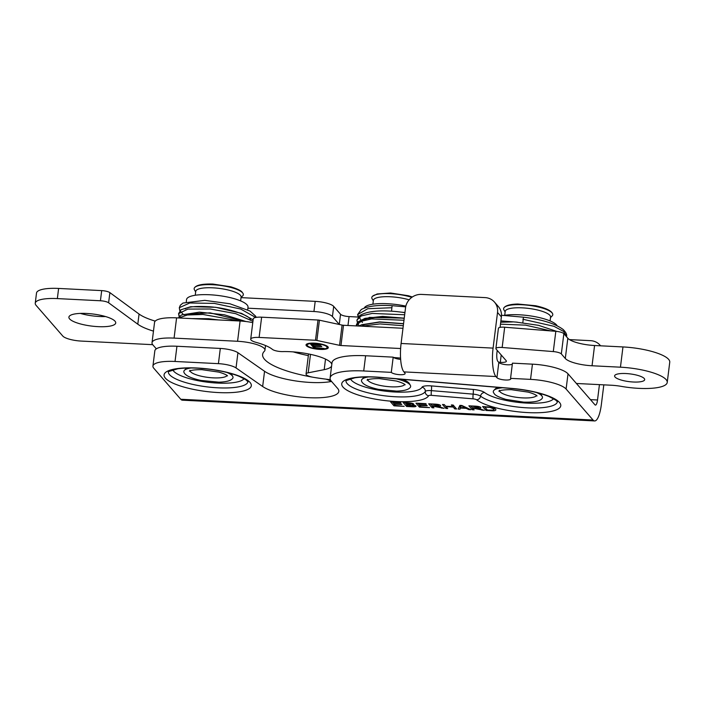 <?xml version="1.0" encoding="UTF-8"?>
<svg xmlns="http://www.w3.org/2000/svg" width="705" height="705" viewBox="0 0 705 705"><rect width="100%" height="100%" fill="white"/><g stroke="black" fill="none" stroke-linecap="round" stroke-linejoin="round"><path stroke-width="1.06" d="M80.335 313.399A23.6 6.072 -172.9 0 0 105.547 316.545M115.021 321.189A23.6 6.072 7.1 0 1 115.726 322.961A23.6 6.072 7.1 0 1 91.562 326.071A23.6 6.072 7.1 0 1 68.896 317.135A23.6 6.072 7.1 0 1 89.791 313.681A23.6 6.072 7.1 0 1 115.021 321.189M152.703 344.675L81.278 341.079A15.343 3.948 7.1 0 1 62.789 336.056L36.122 305.397A29.495 7.588 7.1 0 1 35.25 303.185A29.495 7.588 7.1 0 1 57.352 298.594L100.418 300.762A7.076 1.824 7.1 0 1 108.614 302.78L137.792 324.203A46.01 11.835 -172.9 0 0 153.47 331.112M155.232 321.11A46.01 11.835 7.1 0 1 139.061 314.051L109.883 292.628A7.076 1.824 -172.9 0 0 101.687 290.61L58.621 288.442A29.495 7.588 -172.9 0 0 36.51 293.033L35.25 303.185M247.896 308.182L313.937 311.513A15.343 3.948 7.1 0 1 332.425 316.536L339.281 324.415A7.076 1.824 -172.9 0 0 339.352 324.494M357.84 317.03L349.081 316.589A7.076 1.824 7.1 0 1 340.541 314.271L333.694 306.393A15.343 3.948 -172.9 0 0 315.197 301.361L241.031 297.625M195.664 291.94L194.457 289.834A24.772 6.371 7.1 0 1 194.836 287.349A24.772 6.371 7.1 0 1 218.62 285.208A24.772 6.371 7.1 0 1 242.59 292.839A24.772 6.371 7.1 0 1 242.969 293.342A24.772 6.371 7.1 0 1 242.731 295.844L241.039 297.589M240.625 300.903L241.11 297.034A22.86 5.878 -172.9 0 0 219.149 288.38A22.86 5.878 -172.9 0 0 195.734 291.385L195.259 295.254M227.019 372.487A24.772 6.371 7.1 0 1 232.262 375.73A24.772 6.371 7.1 0 1 232.703 376.329A24.772 6.371 7.1 0 1 232.324 378.814C230.438 380.841 225.961 381.96 218.876 382.172L200.943 380.453C189.222 377.827 185.371 375.034 184.19 372.822A24.772 6.371 7.1 0 1 184.428 370.319A24.772 6.371 7.1 0 1 190.879 367.992M247.693 309.777L248.01 307.239A30.976 7.966 -172.9 0 0 247.094 304.912A30.976 7.966 -172.9 0 0 213.976 295.051A30.976 7.966 -172.9 0 0 186.543 299.581L186.27 301.775M373.306 300.885L372.099 298.779A24.772 6.371 7.1 0 1 372.478 296.294A24.772 6.371 7.1 0 1 411.79 297.369M409.12 299.828A22.86 5.878 -172.9 0 0 385.926 296.682A22.86 5.878 -172.9 0 0 373.377 300.33L372.892 304.199M396.263 378.823A24.772 6.371 7.1 0 1 409.905 384.674A24.772 6.371 7.1 0 1 410.345 385.282A24.772 6.371 7.1 0 1 409.966 387.759C408.08 389.794 403.604 390.914 396.518 391.116L378.585 389.398C366.864 386.772 363.013 383.987 361.832 381.766A24.772 6.371 7.1 0 1 362.07 379.264A24.772 6.371 7.1 0 1 368.521 376.937M405.842 306.129A30.976 7.966 -172.9 0 0 364.3 308.05M505.133 311.971L503.916 309.856A24.772 6.371 7.1 0 1 504.295 307.38A24.772 6.371 7.1 0 1 522.185 304.745A24.772 6.371 7.1 0 1 552.429 313.373A24.772 6.371 7.1 0 1 552.191 315.875L550.499 317.62M550.085 320.934L550.57 317.065A22.86 5.878 -172.9 0 0 549.891 315.346A22.86 5.878 -172.9 0 0 522.326 307.856A22.86 5.878 -172.9 0 0 505.203 311.416L504.718 315.276M536.487 392.518A24.772 6.371 7.1 0 1 542.163 396.36A24.772 6.371 7.1 0 1 541.784 398.845C540.092 400.704 535.677 402.458 523.674 402.132L505.864 399.4C498.999 397.25 495.148 395.364 494.302 393.725L493.65 392.844A24.772 6.371 7.1 0 1 493.897 390.35A24.772 6.371 7.1 0 1 502.55 387.759M557.126 325.736A30.976 7.966 -172.9 0 0 535.342 316.739A30.976 7.966 -172.9 0 0 503.652 315.452M522.828 322.687L523.445 317.197M391.531 311.178L392.121 305.679L405.683 306.869M401.665 312.192L396.615 311.592M517.311 322.185L500.885 320.898M252.769 322.634A22.119 5.693 -172.9 0 0 240.097 321.022L176.594 317.858A29.495 7.588 -172.9 0 0 154.545 322.449L152.024 342.7A29.495 7.588 7.1 0 1 174.073 338.109L237.576 341.273A22.119 5.693 7.1 0 1 264.948 350.191A22.119 5.693 7.1 0 1 264.349 351.275A64.895 16.682 -172.9 0 0 262.613 354.448A64.895 16.682 -172.9 0 0 325.877 379.14A10.972 2.82 7.1 0 1 330.812 381.581M308.341 355.628A64.895 16.682 7.1 0 1 293.227 351.883M156.334 348.834L152.915 344.939A29.495 7.588 7.1 0 1 152.024 342.7M667.23 382.454L669.75 362.203A37.876 9.738 -172.9 0 0 622.964 346.939L594.571 345.512A22.181 5.702 7.1 0 1 567.825 338.241L563.859 333.676A7.314 1.877 -172.9 0 0 555.822 331.324L504.683 327.226A7.314 1.877 -172.9 0 0 498.417 328.318L495.897 348.57A7.314 1.877 7.1 0 1 502.163 347.486L553.293 351.583A7.314 1.877 7.1 0 1 561.33 353.928L565.304 358.493A22.181 5.702 -172.9 0 0 592.041 365.763L620.444 367.19A37.876 9.738 7.1 0 1 667.23 382.454A37.876 9.738 7.1 0 1 621.369 386.384A22.181 5.702 -172.9 0 0 611.129 385.221L576.399 383.476M615.051 377.043A15.157 3.895 7.1 0 1 614.601 375.897A15.157 3.895 7.1 0 1 630.129 373.906A15.157 3.895 7.1 0 1 644.687 379.651A15.157 3.895 7.1 0 1 631.257 381.863A15.157 3.895 7.1 0 1 615.051 377.043M498.602 362.211L500.294 362.335A7.314 1.877 -172.9 0 0 506.393 361.242A7.314 1.877 -172.9 0 0 506.172 360.687L496.117 349.116A7.314 1.877 7.1 0 1 495.897 348.57M402.987 328.266L343.494 325.269A2.362 0.608 7.1 0 1 342.084 325.084L319.418 320.202A2.362 0.608 -172.9 0 0 318.008 320.017L261.634 317.18A11.21 2.882 -172.9 0 0 253.236 318.924L250.707 339.175A11.21 2.882 7.1 0 1 259.114 337.431L315.488 340.268A2.362 0.608 7.1 0 1 316.898 340.453L339.563 345.335A2.362 0.608 -172.9 0 0 340.973 345.52L400.616 348.526M313.998 348.006L310.561 344.049L320.423 344.551L320.837 345.018L312.773 344.604L313.822 345.82L321.374 346.199L321.78 346.666L314.227 346.287L315.399 347.627L324.177 348.517L313.998 348.006L314.139 346.878L314.774 346.904M314.227 346.287L314.28 345.838M312.773 344.604L312.826 344.163M311.733 344.111L314.139 346.878M307.204 345.036A10.029 2.582 -172.9 0 0 307.503 345.794A10.029 2.582 -172.9 0 0 318.228 348.984A10.029 2.582 -172.9 0 0 327.111 347.521A10.029 2.582 -172.9 0 0 317.479 343.723A10.029 2.582 -172.9 0 0 307.204 345.036L307.345 343.908A10.029 2.582 7.1 0 1 307.38 343.758M327.252 346.226A10.029 2.582 7.1 0 1 327.252 346.384L327.111 347.521M307.204 345.194A11.21 2.882 7.1 0 1 306.508 344.604A11.21 2.882 7.1 0 1 306.322 344.357M328.133 347.071A11.21 2.882 7.1 0 1 327.076 347.671M306.367 345.732A11.21 2.882 7.1 0 1 306.032 344.895A11.21 2.882 7.1 0 1 317.514 343.414A11.21 2.882 7.1 0 1 328.283 347.662A11.21 2.882 7.1 0 1 318.352 349.301A11.21 2.882 7.1 0 1 306.367 345.732M330.398 379.722A119.762 30.791 7.1 0 1 313.787 377.378A9.324 2.397 7.1 0 1 306.049 374.02A9.324 2.397 7.1 0 1 308.191 372.804L324.194 369.658A33.628 8.645 -172.9 0 0 331.579 366.212M331.826 364.247A33.628 8.645 -172.9 0 0 282.731 351.592A7.376 1.895 7.1 0 1 272.403 349.372A38.467 9.888 -172.9 0 0 256.135 342.392A11.21 2.882 7.1 0 1 250.707 339.175M471.072 406.362L472.209 407.666L476.087 407.86C478.369 407.966 479.294 407.798 478.862 407.367L471.125 405.948M479.048 406.644L478.933 407.543L478.959 406.618M472.324 409.79L468.887 405.833L474.932 406.133C478.201 406.291 480.131 406.732 480.722 407.464C481.259 408.045 480.29 408.345 477.823 408.345L484.326 410.389L472.606 408.116L474.13 409.878L472.324 409.79L472.588 407.684M475.716 408.292L475.769 407.851M482.07 410.275L482.158 409.605M477.823 408.345L477.884 407.887M445.904 408.459L442.467 404.503L444.273 404.591L445.692 406.212L452.751 406.574L451.341 404.943L453.148 405.04L456.584 408.997L454.778 408.9L453.156 407.041L446.098 406.688L447.719 408.548L445.904 408.459L446.124 406.714M446.098 406.688L446.15 406.239M453.156 407.041L453.377 405.305M454.778 408.9L454.998 407.164M452.751 406.574L452.945 405.031M419.413 407.12L415.976 403.163L425.846 403.665L426.252 404.132L418.188 403.727L419.246 404.934L426.798 405.313L427.204 405.78L419.651 405.401L420.814 406.75L429.601 407.631L419.413 407.12L419.687 404.952M419.651 405.401L419.704 404.961M418.188 403.727L418.25 403.278M394.007 405.842L390.57 401.885L400.431 402.388L400.845 402.855L392.782 402.449L393.831 403.657L401.383 404.036L401.788 404.503L394.236 404.124L395.408 405.463L404.185 406.353L394.007 405.842L394.28 403.674M394.236 404.124L394.298 403.674M392.782 402.449L392.835 402M405.375 403.075L406.406 404.273L411.94 403.991L405.375 403.075L405.428 402.634M412.134 403.295L412.02 404.176L412.037 403.269M406.82 404.74L408.001 406.098L412.61 406.318L414.038 405.754L406.82 404.74L406.873 404.3L406.6 406.477L403.154 402.52L408.265 402.775C411.288 402.96 413.086 403.375 413.668 404.018L413.764 404.256M414.232 405.075L414.117 405.957L414.126 405.049M413.668 404.018L412.487 404.758L415.897 405.851C416.452 406.626 415.086 406.926 411.79 406.741L406.6 406.477M412.487 404.758L412.645 403.454M430.861 404.335L431.998 405.639L435.875 405.833C438.157 405.939 439.083 405.772 438.651 405.34L430.914 403.921M438.827 404.617L438.721 405.516L438.739 404.591M432.112 407.763L428.675 403.806L434.721 404.106C437.981 404.273 439.911 404.714 440.51 405.437C441.039 406.027 440.079 406.318 437.611 406.318L444.115 408.362L432.394 406.098L433.919 407.851L432.112 407.763L432.376 405.657M435.505 406.265L435.558 405.824M441.859 408.248L441.938 407.578M437.611 406.318L437.664 405.868M461.193 405.842L460.621 407.649L465.256 407.878L461.246 405.445M465.256 407.878L465.344 407.12M460.621 407.649L460.894 405.428M459.184 406.847L460.295 406.9L460.85 405.789M460.012 409.164L458.1 409.067L459.898 405.375L461.854 405.481L470.861 409.711L468.807 409.605L466.181 408.336L460.471 408.045L460.012 409.164L460.295 406.9M460.471 408.045L460.753 405.78M466.181 408.336L466.278 407.56M468.807 409.605L468.904 408.794M484.82 407.085L487.455 410.099L493.456 410.143L493.712 408.944L490.09 407.419L484.82 407.085L484.881 406.635M493.456 410.143L493.844 407.904M486.053 410.477L482.608 406.521L492.028 407.323L495.58 409.05C496.505 410.46 494.972 411.024 490.971 410.724L486.053 410.477L486.265 408.741M495.58 409.05L495.915 409.799M494.179 408.468L494.795 408.398M331.553 381.44A40.114 10.319 7.1 0 1 264.551 371.279L237.929 352.712A15.343 3.948 -172.9 0 0 220.312 348.437L218.418 363.657A15.343 3.948 7.1 0 1 236.034 367.931L262.657 386.499A40.114 10.319 7.1 0 0 306.71 397.558A40.114 10.319 7.1 0 0 338.805 391.425A40.114 10.319 7.1 0 0 337.616 388.411L331.447 381.326A44.838 11.527 7.1 0 1 330.116 377.959A44.838 11.527 7.1 0 1 363.718 370.971L365.613 355.752A44.838 11.527 -172.9 0 0 332.011 362.74L330.116 377.959M218.418 363.657L175.034 361.471L176.937 346.252A29.495 7.588 -172.9 0 0 154.827 350.843L152.932 366.062A29.495 7.588 7.1 0 1 175.034 361.471M603.815 384.86L601.374 404.432A22.948 6.116 -87.1 0 1 594.641 420.938A22.948 6.116 -87.1 0 1 593.055 420.03L180.753 399.259L153.813 368.283A29.495 7.588 7.1 0 1 152.932 366.062M593.055 420.03L566.106 389.045L568.01 373.826A29.495 7.588 -172.9 0 0 532.442 364.159L512.456 363.145L510.561 378.365A7.076 1.824 7.1 0 1 510.764 378.902A7.076 1.824 7.1 0 1 504.498 379.933A7.076 1.824 7.1 0 1 496.928 377.677L495.923 376.532A22.948 6.116 -87.1 0 1 493.086 348.111L497.527 312.465L501.387 316.906A14.752 13.703 -41 0 0 498.312 306.508L494.461 302.075A14.752 13.703 139 0 1 497.527 312.465M532.442 364.159L530.548 379.378A29.495 7.588 7.1 0 1 566.106 389.045M530.548 379.378L510.561 378.365M493.086 348.111L401.092 343.476A22.948 6.116 92.9 0 0 403.921 371.896L404.926 373.051A7.076 1.824 7.1 0 1 405.137 373.579A7.076 1.824 7.1 0 1 398.863 374.619A7.076 1.824 7.1 0 1 391.293 372.363L363.718 370.971M220.312 348.437L176.937 346.252M400.651 359.391A7.076 1.824 7.1 0 1 393.196 357.144L365.613 355.752M512.332 364.141A7.076 1.824 7.1 0 1 505.414 364.617A7.076 1.824 7.1 0 1 498.823 362.467L497.818 361.312A7.076 1.886 92.9 0 1 496.946 352.544L497.21 350.385M599.435 384.639L597.523 399.999A7.076 1.886 92.9 0 1 595.443 405.093A7.076 1.886 92.9 0 1 594.958 404.811L568.01 373.826M402.423 379.334A23.6 6.072 7.1 0 1 408.97 383.026A23.6 6.072 7.1 0 1 409.464 383.74M363.304 377.995A23.6 6.072 7.1 0 1 364.705 376.981M230.711 373.474A23.6 6.072 7.1 0 1 231.328 374.082A23.6 6.072 7.1 0 1 231.822 374.796M185.662 369.041A23.6 6.072 7.1 0 1 187.063 368.036M540.171 393.496A23.6 6.072 7.1 0 1 540.797 394.113A23.6 6.072 7.1 0 1 541.281 394.826M495.122 389.072A23.6 6.072 7.1 0 1 498.285 387.398M401.092 343.476L405.525 307.838A14.752 13.703 139 0 1 421.484 294.408L485.093 297.607A14.752 13.703 139 0 1 494.461 302.075M500.083 327.367L501.387 316.906M569.499 339.607L590.623 340.674A14.752 13.703 139 0 1 599.99 345.133A14.752 13.703 139 0 1 600.537 345.811M180.753 399.259A22.948 6.116 92.9 0 0 182.348 400.176L594.641 420.938M391.293 372.363L393.196 357.144M58.621 288.442L57.352 298.594M101.687 290.61L100.418 300.762M109.883 292.628L108.614 302.78M139.061 314.051L137.792 324.203M315.197 301.361L313.937 311.513M333.694 306.393L332.425 316.536M340.541 314.271L339.281 324.415M349.081 316.589L347.97 325.498M227.133 375.518A18.85 4.847 7.1 0 1 208.054 377.404A18.85 4.847 7.1 0 1 190.024 370.892M404.776 384.463A18.85 4.847 7.1 0 1 385.697 386.358A18.85 4.847 7.1 0 1 367.666 379.836M536.602 395.54A18.85 4.847 7.1 0 1 518.951 397.602A18.85 4.847 7.1 0 1 499.977 391.716A18.85 4.847 7.1 0 1 499.492 390.923M522.872 319.242L553.98 326.309L563.568 331.394L566.564 336.444C567.093 334.593 565.948 332.267 563.11 329.464C554.914 323.48 541.687 319.391 523.427 317.188L501.493 315.267M500.479 324.168L525.507 325.137L550.984 330.936M391.575 307.732L367.763 308.719L357.611 314.589L358.246 317.03M404.661 314.765L372.24 313.434L361.251 315.919L356.924 320.079L357.558 322.52M403.983 320.255L371.57 318.924L360.581 321.401L356.228 325.913M403.295 325.736L379.942 323.921L361.753 326.195M179.89 310.79L179.308 307.706L189.76 302.991L214.338 303.397L240.731 309.054L255.695 317.479M180.004 318.025L178.568 313.637L187.9 309.09L210.266 308.993L235.717 313.663L252.936 321.33M178.753 317.964L187.319 315.003L202.925 314.465L239.383 320.986M174.073 338.109L176.594 317.858M240.097 321.022L237.576 341.273M502.163 347.486L504.683 327.226M561.33 353.928L563.859 333.676M555.822 331.324L553.293 351.583M567.825 338.241L565.304 358.493M592.041 365.763L594.571 345.512M501.211 354.976L500.294 362.335M622.964 346.939L620.444 367.19M308.191 372.804L310.491 354.351M325.507 359.092L324.194 369.658M316.898 340.453L319.418 320.202M318.008 320.017L315.488 340.268M261.634 317.18L259.114 337.431M340.973 345.52L343.494 325.269M342.084 325.084L339.563 345.335M479.55 409.367L479.62 408.741M408.089 403.216L408.151 402.775M409.966 404.899L410.019 404.45M411.79 406.741L411.843 406.291M439.33 407.34L439.409 406.714M462.868 406.706L462.956 405.992M490.09 407.419L490.142 406.979M487.693 407.226L487.745 406.785M490.971 410.724L491.033 410.275M403.921 371.896L495.923 376.532M250.011 382.418A43.948 11.298 -172.9 0 0 177.299 368.592A43.948 11.298 -172.9 0 0 195.796 389.856A43.948 11.298 -172.9 0 0 250.011 382.418M428.605 395.743A3.243 0.837 7.1 0 1 431.407 395.346L473.17 398.854A3.243 0.837 7.1 0 1 476.562 399.77A43.948 11.298 -172.9 0 0 529.684 412.681A43.948 11.298 -172.9 0 0 559.867 402.943A43.948 11.298 -172.9 0 0 511.83 388.402L380.004 377.325A43.948 11.298 -172.9 0 0 341.74 384.604A43.948 11.298 -172.9 0 0 383.335 400.378A43.948 11.298 -172.9 0 0 428.605 395.743A3.833 3.684 28 0 1 425.291 391.495A7.076 1.824 7.1 0 1 431.398 390.623L473.161 394.139A7.076 1.824 7.1 0 1 480.563 396.148A40.114 10.319 -172.9 0 0 524.062 407.649A40.114 10.319 -172.9 0 0 557.399 401.788M431.407 395.346A3.833 0.573 -85.2 0 1 431.398 390.623A3.833 0.573 -85.2 0 0 431.389 385.908A10.91 2.802 -172.9 0 0 421.978 387.256A3.833 3.684 -152 0 1 425.291 391.495A40.114 10.319 -172.9 0 1 382.938 395.593A40.114 10.319 -172.9 0 1 345.97 380.788M345.988 380.603L354.738 377.836C361.594 376.778 370.063 376.655 380.145 377.466A3.833 0.573 -85.2 0 1 380.004 377.325M473.17 398.854A3.833 0.573 -85.2 0 1 473.161 394.139A3.833 0.573 94.8 0 0 473.152 389.424L431.389 385.908M380.145 377.466L511.962 388.543A3.833 0.573 -85.2 0 1 511.83 388.402M476.562 399.77A3.833 3.402 -52.1 0 0 480.563 396.148A3.833 3.402 127.9 0 1 484.564 392.518A10.91 2.802 -172.9 0 0 473.152 389.424M168.328 371.843A40.114 10.319 -172.9 0 0 169.544 374.672A40.114 10.319 -172.9 0 0 212.073 387.406A40.114 10.319 -172.9 0 0 247.94 381.757M244.097 378.673A36.281 9.332 7.1 0 1 209.958 382.48A36.281 9.332 7.1 0 1 173.686 371.174A36.281 9.332 7.1 0 1 172.804 369.799M421.978 387.256A36.281 9.332 7.1 0 1 385.873 391.231A36.281 9.332 7.1 0 1 350.447 378.744M553.566 398.704A36.281 9.332 7.1 0 1 521.718 402.74A36.281 9.332 7.1 0 1 484.564 392.518M597.523 399.999L590.464 399.638M496.928 377.677L498.823 362.467M383.106 356.633A3.833 0.573 -85.2 0 1 383.168 356.615L373.509 356.148M236.034 367.931L237.929 352.712M262.657 386.499L264.551 371.279M194.836 287.349C196.528 285.49 200.943 283.727 212.945 284.062L230.755 286.794C237.62 288.935 241.48 290.83 242.317 292.469L242.969 293.342M189.953 370.266L189.566 371.156C189.002 371.597 189.698 369.587 201.771 369.658L218.806 372.099C227.257 374.575 227.653 376.065 227.486 375.836L227.521 375.88M185.882 368.821L184.428 370.319M231.663 374.522L232.703 376.329M372.478 296.294L377.131 293.976L390.588 293.007L408.398 295.739L412.346 296.981M367.596 379.211L367.208 380.101C366.644 380.541 367.34 378.541 379.413 378.603L396.448 381.044C404.899 383.52 405.296 385.009 405.128 384.789L405.163 384.824M363.524 377.765L362.07 379.264M409.305 383.467L410.345 385.282M552.429 313.373C551.248 311.152 547.397 308.367 535.677 305.741L517.752 304.022C510.667 304.225 506.181 305.344 504.295 307.38M499.413 390.297L499.025 391.178C498.461 391.627 499.166 389.618 511.24 389.68L528.265 392.13C536.866 394.615 537.289 396.281 536.99 395.91M495.342 388.852L493.897 390.35M541.132 394.553L542.163 396.36M404.926 312.685L401.832 312.218L404.952 312.491M500.717 322.238L512.597 321.929M556.862 331.429L538.479 325.313L516.157 322.106M506.375 327.367L529.808 329.244M361.894 326.195L364.397 324.538L379.625 322.114L403.542 323.798M362.546 320.784L365.631 318.836L382.066 316.589L404.221 318.308M362.44 322.511L357.611 314.589L361.242 309.53C367.587 306.085 377.88 304.807 392.121 305.679M359.427 326.071L357.47 323.357L356.924 320.079L359.902 315.461C367.42 311.117 380.039 309.874 397.752 311.716M404.238 318.166L369.42 317.382L356.712 323.912L356.245 325.551L358.255 321.762L365.023 318.352L382.648 316.404L404.238 318.166M403.56 323.657L379.457 321.921L361.295 324.899L359.092 326.054L361.718 324.723L379.889 321.912L403.56 323.657M183.097 314.21L179.722 310.429L179.308 307.706L180.348 305.212L182.974 303.053L204.803 300.356L229.953 303.785L249.923 311.002L255.624 316.157L256.206 317.382M179.149 316.73L178.568 313.637L181.062 309.724L190.747 306.71L215.642 307.292L241.542 313.373L253.113 319.876M178.339 317.937L181.485 314.941L199.436 312.148L224.375 314.782L245.93 321.524M189.892 318.519L219.731 320M185.256 308.887L186.076 308.349C189.707 306.631 197.118 306.085 208.301 306.701C226.076 307.591 247.605 314.545 250.063 318.871L250.478 319.612M184.516 314.827L185.274 314.324L210.116 312.853L244.512 321.357M191.857 318.616L208.539 318.722L218.383 319.938M265.521 345.538L264.948 350.191M331.174 380.991L331.103 381.528M308.552 353.954L306.049 374.02M494.311 407.367L494.029 409.631M511.962 388.543C526.785 389.918 539.131 392.57 548.992 396.51L555.716 400.096L557.443 401.876M168.345 371.658L177.678 368.803C186.649 367.552 197.567 367.746 210.425 369.376C222.075 370.98 231.733 373.333 239.392 376.417L245.895 379.81L247.975 381.854M600.581 345.811L599.99 345.133M206.635 347.75L196.325 347.23M400.563 358.078L393.593 357.497M383.864 356.677L383.168 356.615"/></g></svg>
